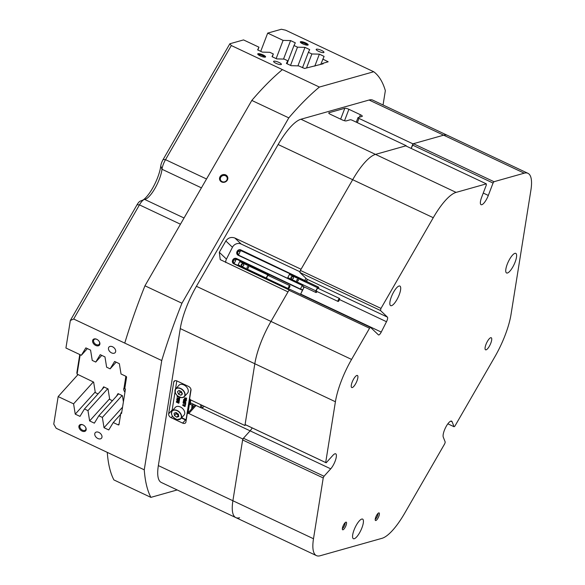 <?xml version="1.0" encoding="UTF-8"?>
<svg xmlns="http://www.w3.org/2000/svg" width="585" height="585" viewBox="0 0 585 585"><rect width="100%" height="100%" fill="white"/><g stroke="black" fill="none" stroke-linecap="round" stroke-linejoin="round"><path stroke-width="0.88" d="M82.046 431.079A4.205 2.866 -138 0 0 85.71 430.757A4.205 2.866 -138 0 0 85.454 427.013A4.205 2.866 -138 0 0 83.216 424.995A4.205 2.866 -138 0 0 83.041 424.907A4.205 2.866 -138 0 0 78.909 426.282A4.205 2.866 -138 0 0 82.046 431.079M83.341 425.061A3.495 2.384 -138 0 0 83.304 425.039A3.495 2.384 -138 0 0 80.291 425.266A3.495 2.384 -138 0 0 82.478 430.18A3.495 2.384 -138 0 0 85.49 429.953A3.495 2.384 -138 0 0 85.381 426.896M95.743 345.457A4.205 2.866 -138 0 0 99.413 345.135A4.205 2.866 -138 0 0 99.157 341.391A4.205 2.866 -138 0 0 96.913 339.373A4.205 2.866 -138 0 0 96.737 339.285A4.205 2.866 -138 0 0 92.605 340.66A4.205 2.866 -138 0 0 95.743 345.457M97.037 339.439A3.495 2.384 -138 0 0 97 339.417A3.495 2.384 -138 0 0 93.988 339.644A3.495 2.384 -138 0 0 96.174 344.558A3.495 2.384 -138 0 0 99.187 344.331A3.495 2.384 -138 0 0 99.077 341.274M111.581 352.894A4.161 2.845 -138 0 0 115.165 352.623A4.161 2.845 -138 0 0 112.561 346.781A4.161 2.845 -138 0 0 108.978 347.051A4.161 2.845 -138 0 0 111.581 352.894M97.885 438.516A4.161 2.845 -138 0 0 101.468 438.245A4.161 2.845 -138 0 0 98.865 432.403A4.161 2.845 -138 0 0 95.282 432.666A4.161 2.845 -138 0 0 97.885 438.516M260.128 55.846A4.205 1.002 20.9 0 0 265.385 57.096A4.205 1.002 20.9 0 0 263.199 54.975A4.205 1.002 20.9 0 0 259.235 53.703A4.205 1.002 20.9 0 0 257.766 54.186A4.205 1.002 20.9 0 0 260.128 55.846M264.698 57.176A3.495 0.834 20.9 0 0 262.694 55.692A3.495 0.834 20.9 0 0 258.226 54.705M302.708 43.838A4.205 1.002 20.9 0 0 307.966 45.089A4.205 1.002 20.9 0 0 305.779 42.976A4.205 1.002 20.9 0 0 301.816 41.696A4.205 1.002 20.9 0 0 300.346 42.178A4.205 1.002 20.9 0 0 302.708 43.838M307.279 45.169A3.495 0.834 20.9 0 0 305.275 43.685A3.495 0.834 20.9 0 0 300.807 42.698M275.974 63.304A4.161 0.987 20.9 0 0 281.385 64.365A4.161 0.987 20.9 0 0 279.016 62.449A4.161 0.987 20.9 0 0 273.605 61.388A4.161 0.987 20.9 0 0 275.974 63.304M318.554 51.297A4.161 0.987 20.9 0 0 323.966 52.357A4.161 0.987 20.9 0 0 321.596 50.442A4.161 0.987 20.9 0 0 316.185 49.381A4.161 0.987 20.9 0 0 318.554 51.297M158.352 465.594L313.494 538.748A46.639 13.791 115.2 0 0 316.434 555.611L235.843 517.608A46.639 13.791 -64.8 0 1 232.896 500.745L242.621 439.949L243.433 438.253L250.117 430.838L242.782 438.969L232.896 500.745A46.639 13.791 115.2 0 0 235.843 517.608L161.292 482.457A46.639 13.791 -64.8 0 1 158.352 465.594L180.268 328.594A46.639 13.791 -64.8 0 1 186.067 308.076A46.639 13.791 -64.8 0 1 196.414 286.299L270.979 321.428A46.639 13.791 115.2 0 0 260.61 343.227A46.639 13.791 115.2 0 0 254.819 363.746L244.932 425.514L245.583 424.798L245.093 424.542L254.819 363.746A46.639 13.791 -64.8 0 1 270.979 321.428L288.953 290.233L289.941 289.363L370.539 327.366L378.436 334.876A4.161 1.228 -64.8 0 0 378.532 334.942A4.161 1.228 -64.8 0 0 381.244 332.068L386.495 321.713L339.497 299.549M143.142 199.946A23.32 6.896 115.2 0 0 157.694 177.409A23.32 6.896 115.2 0 0 160.765 165.913A6.662 1.967 -64.8 0 1 161.643 162.63A6.662 1.967 -64.8 0 1 163.127 159.515L229.846 43.78L243.536 39.919L258.95 47.188L257.634 49.886L262.358 52.109L269.839 52.321L273.341 53.974L272.025 56.672L276.749 58.895L284.23 59.107L287.732 60.76L286.416 63.458L291.14 65.681L298.628 65.893L304.573 68.474L323.147 63.78L322.423 63.436L322.196 64.043M229.846 43.78L231.316 45.535L165.526 159.661A9.996 2.954 115.2 0 0 163.31 164.334A9.996 2.954 115.2 0 0 161.994 169.255A19.985 5.909 -64.8 0 1 159.361 179.112A19.985 5.909 -64.8 0 1 145.606 199.141A19.985 5.909 -64.8 0 1 144.612 199.405A9.996 2.954 115.2 0 0 144.115 199.543A9.996 2.954 115.2 0 0 139.457 204.882L73.666 319.015L70.339 320.478L137.058 204.743A6.662 1.967 -64.8 0 1 140.159 201.181L144.115 199.543M221.656 181.957A4.205 3.868 -21.4 0 0 227.316 180.151A4.205 3.868 -21.4 0 0 225.715 174.915A4.205 3.868 -21.4 0 0 220.048 176.728A4.205 3.868 -21.4 0 0 221.656 181.957M222.095 181.628A3.495 3.218 -21.4 0 0 227.038 177.416A3.495 3.218 -21.4 0 0 221.547 176.334A3.495 3.218 -21.4 0 0 222.095 181.628M302.46 285.253L238.19 255.279A2.83 2.691 133.6 0 1 237.02 251.616L237.174 251.316A2.83 2.691 133.6 0 1 240.896 249.956L304.858 280.522L240.815 250.329L241.356 250.841L237.386 251.821A2.501 2.377 -46.4 0 0 238.417 255.06L302.993 285.772A3.495 1.031 115.2 0 0 303.213 287.052A3.495 1.031 115.2 0 0 303.907 286.825M241.356 250.841L305.399 281.034A3.495 1.031 115.2 0 1 306.196 280.72A3.495 1.031 115.2 0 1 306.467 281.4M238.3 255.001A3.495 1.031 115.2 0 0 239.784 252.31A3.495 1.031 115.2 0 0 240.245 250.563M237.02 251.616L237.649 252.069L237.949 254.687M289.239 289.984L233.839 263.857A2.83 2.691 133.6 0 1 232.669 260.193L232.815 259.894A2.83 2.691 133.6 0 1 236.537 258.533L300.507 289.1L236.464 258.906L237.005 259.418L233.027 260.398A2.501 2.377 -46.4 0 0 234.066 263.638L289.487 289.772M237.005 259.418L301.048 289.612A3.495 1.031 115.2 0 1 301.845 289.297A3.495 1.031 115.2 0 1 301.633 292.105A3.495 1.031 115.2 0 1 301.582 292.229M233.949 263.579A3.495 1.031 115.2 0 0 235.433 260.888A3.495 1.031 115.2 0 0 235.894 259.14M232.669 260.193L233.291 260.647L233.598 263.265M144.956 285.794L181.942 303.235A243.177 71.911 115.2 0 0 177.526 314.533A243.177 71.911 115.2 0 0 161.738 360.543L124.759 343.102A243.177 71.911 -64.8 0 1 140.539 297.085A243.177 71.911 -64.8 0 1 144.956 285.794L251.813 100.437A243.177 71.911 -64.8 0 1 282.409 69.622L231.316 45.535M196.07 405.478L188.816 413.522A1.667 1.133 -138 0 0 187.383 413.632L194.717 405.493A1.667 1.133 42 0 1 195.507 405.215M356.265 122.17L357.998 117.629A1.667 0.395 20.9 0 1 358.115 117.541L362.071 116.43A3.334 0.79 20.9 0 0 362.305 116.261A3.334 0.79 20.9 0 0 360.411 114.726L348.894 109.3A3.334 0.79 20.9 0 0 344.799 108.284L328.982 112.744A3.334 0.79 20.9 0 0 328.748 112.912A3.334 0.79 20.9 0 0 330.649 114.441L342.159 119.874A3.334 0.79 20.9 0 0 346.254 120.89L350.21 119.771A1.667 0.395 20.9 0 1 352.258 120.276L406.224 145.731L375.504 154.389A46.639 13.791 115.2 0 0 352.675 179.705L301.063 269.239L234.856 238.022L241.21 244.062L300.039 271.806M244.932 425.514L190.966 400.067A1.667 1.133 -138 0 1 189.723 398.166L190.995 390.217A3.334 2.274 -138 0 0 188.509 386.414L176.992 380.981A3.334 2.274 -138 0 0 174.125 381.201A3.334 2.274 -138 0 0 173.723 382.071L168.634 413.873A3.334 2.274 -138 0 0 171.127 417.683L182.637 423.109A3.334 2.274 -138 0 0 185.504 422.897A3.334 2.274 -138 0 0 185.906 422.019L187.178 414.07A1.667 1.133 -138 0 1 187.383 413.632M120.627 414.363L113.249 422.546L118.177 424.864L119.113 423.825M107.706 388.74L87.969 410.626L84.467 408.973L104.203 387.087M122.097 395.526L102.36 417.412L98.858 415.759L118.594 393.873M87.37 348.594L81.352 355.278L65.929 348.009L70.339 320.478M81.352 355.278L85.849 347.878L90.573 350.108L92.24 360.411L95.743 362.064L100.24 354.664L104.964 356.894L106.631 367.197L110.134 368.85L116.152 362.173M101.761 355.387L95.743 362.064M290.533 65.396L297.494 47.166L293.992 45.513L295.315 42.822L290.584 40.592L283.103 40.38L276.142 58.61M287.03 63.743L293.992 45.513M260.727 51.341L267.689 33.111L283.103 40.38M302.496 67.721L308.383 52.299L311.885 53.952L306.555 67.911M286.665 63.575L287.732 60.76M272.274 56.789L273.341 53.974M412.915 143.844L411.167 148.422L413.405 143.705L443.635 135.179L412.915 143.844L358.949 118.389L357.318 122.667M304.931 280.156L305.911 278.233M304.858 280.522L305.399 281.034M300.58 288.734L302.233 285.48M300.507 289.1L301.048 289.612M241.21 244.062A6.662 6.333 -46.4 0 0 232.45 247.265L225.839 240.969L219.302 252.303L220.223 259.608L287.995 291.9L270.979 321.428L351.57 359.431L369.544 328.236L288.953 290.233M201.532 407.928L250.117 430.838A9.163 2.706 115.2 0 0 252.223 427.928A9.163 2.706 115.2 0 1 250.117 430.838L330.715 468.841A9.163 2.706 115.2 0 0 335.132 461.17A9.163 2.706 115.2 0 0 335.695 453.821A9.163 2.706 115.2 0 0 332.865 455.386L326.181 462.801L245.583 424.798M235.843 517.608A46.639 13.791 115.2 0 0 239.572 517.747M447.371 135.318A46.639 13.791 115.2 0 0 443.635 135.179A46.639 13.791 -64.8 0 1 447.371 135.318L527.962 173.321A46.639 13.791 115.2 0 0 524.233 173.182L369.091 100.028A46.639 13.791 -64.8 0 1 372.82 100.167L447.371 135.318M107.274 452.373L144.261 469.813A243.177 71.911 115.2 0 0 150.886 497.367L113.899 479.927A243.177 71.911 -64.8 0 1 107.274 452.373L56.189 428.278L53.761 424.096L58.164 396.572L73.578 403.84L75.246 414.143L79.969 416.374L84.467 408.973M282.409 69.622L319.395 87.063A243.177 71.911 115.2 0 0 288.8 117.877L251.813 100.437M383.051 104.986L385.347 90.653A243.177 71.911 115.2 0 0 373.735 71.743L285.663 30.208L281.378 29.25L267.689 33.111M102.36 417.412L104.028 427.715L108.751 429.946L113.249 422.546M87.969 410.626L89.637 420.929L94.36 423.16L98.858 415.759M144.261 469.813L161.738 360.543M124.759 343.102L73.666 319.015M121.76 412.118L120.824 413.156L121.541 413.5L125.453 389.032L124.737 388.696L126.565 377.259A0.834 0.57 42 0 0 125.943 376.309L121.022 373.983L119.355 363.68L114.631 361.45L110.134 368.85M120.824 413.156L118.996 424.593A0.834 0.57 42 0 1 118.177 424.864M308.383 52.299L309.706 49.608L304.975 47.378L297.494 47.166M320.726 64.46L324.097 56.394L319.373 54.164L311.885 53.952M322.774 59.085L328.17 61.791L322.423 63.436M319.395 87.063L373.735 71.743M225.839 240.969C228.172 237.729 231.177 236.742 234.856 238.022M306.774 281.546A4.161 1.228 115.2 0 0 306.847 279.125L299.871 272.493L300.383 270.409L352.675 179.705L278.138 144.524A46.639 13.791 -64.8 0 1 300.953 119.238L369.091 100.028M196.414 286.299L278.138 144.524M257.875 50.003L258.95 47.188M93.315 381.954L73.578 403.84M78.024 374.546L58.164 396.572M188.816 413.522L242.782 438.969M181.942 303.235L288.8 117.877M177.189 489.952L150.886 497.367M357.998 117.629A1.667 0.395 20.9 0 0 358.949 118.389M314.803 66.127L319.373 54.164M283.52 59.092L290.584 40.592M297.919 65.878L304.975 47.378M109.607 398.787L89.637 420.929M95.216 392.001L75.246 414.143M122.557 407.175L104.028 427.715M219.302 252.303L226.446 259.089L232.45 247.265M226.446 259.089A6.662 6.333 -46.4 0 0 225.722 262.533M240.896 249.956L240.815 250.329A2.501 2.377 -46.4 0 0 237.532 251.528L237.174 251.316M236.537 258.533L236.464 258.906A2.501 2.377 -46.4 0 0 233.181 260.106L232.815 259.894M116.4 396.308L118.031 393.603L122.426 395.679L123.406 401.851M102.009 389.522L103.64 386.817L108.035 388.893L109.709 399.416L112.437 400.703M80.182 354.729L77.081 374.1L93.644 382.107L95.311 392.63L98.046 393.917M77.081 374.1L76.869 372.696L79.772 354.532M171.968 411.131L175.025 391.994M175.485 389.12L176.802 380.901M181.701 417.719L186.059 419.774L190.944 389.252M184.721 398.699L185.123 398.509M184.787 397.939L186.461 398.202M184.853 397.858L186.249 398.122M186.001 398.392L186.659 398.1L186.308 399.036L184.911 398.224M185.043 398.078L186.52 398.941L186.169 399.884L184.663 399.197L186.388 399.782L186.257 400.879L183.829 401.624L185.708 402.304M185.716 402.275L185.679 402.963L183.602 401.676L183.193 401.924L183.522 401.113L185.035 400.784M183.28 401.383L185.35 400.93L183.449 400.345L183.807 399.35L184.524 400.001M184.567 400.023L185.971 400.681L184.626 399.877M184.392 401.5L185.847 402.144M185.723 402.202L185.679 402.963M183.5 402.648L183.456 403.511L183.032 402.707L183.851 402.188L185.569 403.087L185.774 403.862L185.284 404.403L184.97 403.255L184.26 403.533L183.449 402.714M184.151 402.963L185.05 402.655L184.801 402.926L185.569 403.087M185.635 404.718L185.226 404.52L185.635 404.718M184.706 406.495L185.438 405.931L184.955 406.224L185.438 405.931L184.26 404.659L182.908 404.725L184.019 404.937L185.196 406.202L184.706 406.495L182.739 405.325L183.017 404.71L182.666 404.995M178.118 400.652L179.229 401.698L178.981 401.997L179.229 401.727M177.716 401.917L178.951 402.458M178.981 401.997L176.772 401.866L178.71 402.729L179.142 402.275L178.776 403.277L176.312 402.114L176.655 401.244L178.125 401.339M176.407 401.522L178.447 401.639L176.663 399.964L176.999 399.109L179.273 400.447M178.827 398.699L178.739 399.233L179.573 399.592L179.076 401.412L177.05 400.147L178.988 401.968M176.911 398.151L179.58 398.268L179.449 399.094L178.63 398.67L178.498 399.511L179.324 399.862L179.222 400.52L176.911 398.151L179.756 397.961M179.792 397.983L179.449 399.094M179.931 397.332L179.522 398.173L178.571 396.674M192.677 407.76L193.255 404.155M189.452 404.03L191.083 404.805A8.994 2.662 -64.8 0 0 192.099 404.718L191.617 408.937M191.083 404.805A8.994 2.662 -64.8 0 1 190.849 400.008M190.183 399.467L188.026 412.915M186.059 419.774A1.331 0.395 115.2 0 0 186.14 420.257A1.331 0.395 115.2 0 0 186.184 420.271M176.75 399.379L179.025 400.725L179.463 400.272M179.215 400.542L179.076 401.412M178.893 402.553L178.776 403.277M178.403 399.416L178.52 398.663L177.474 398.553L178.403 399.416M178.081 398.612L178.469 398.985M178.527 396.652L177.131 397.025L177.284 396.067L177.869 396.199M177.686 396.403L178.089 396.359M178.878 396.857L179.478 397.566L179.851 397.303M179.712 397.464L179.588 398.202M183.931 405.99L184.78 406.275L184.758 405.668L182.849 404.922L183.931 405.99L185.335 405.88M182.849 405.281L184.18 405.719M183.719 402.758L183.251 402.926L183.493 403.474M185.328 403.358L185.284 404.403M184.107 403.006L184.801 402.926L184.107 403.006L183.851 402.188M183.032 402.707L183.602 402.458M183.566 399.621L186.264 400.82M184.604 400.023L184.546 399.292M184.399 399.453L184.611 398.129M184.684 399.379L186.14 400.052L185.964 400.688M184.94 398.217L184.97 398.809L185.869 399.241L186.52 398.941M186.279 399.211L186.169 399.884M186.41 398.37L186.308 399.036M184.48 398.97L184.875 398.78M172.48 416.154A5.828 3.978 42 0 1 172.173 410.867C170.593 414.48 172.239 417.376 177.109 419.555L180.838 418.677L184.012 415.153A5.828 3.978 -138 0 0 183.953 410.26A5.828 3.978 -138 0 0 179.025 406.495A5.828 3.978 -138 0 0 175.354 407.343L172.173 410.867A5.828 3.978 42 0 1 175.844 410.019A5.828 3.978 42 0 1 180.772 413.785A5.828 3.978 42 0 1 180.838 418.677A5.828 3.978 42 0 1 177.167 419.525A5.828 3.978 42 0 1 175.544 418.918M176.1 412.527L174.118 413.2L174.44 415.533L176.75 417.2L178.732 416.527L178.403 414.195L176.1 412.527M175.917 412.586L176.07 413.727L178.564 415.328M178.381 415.394L176.75 417.2M176.07 413.727L174.44 415.533M176.005 394.136A5.828 3.978 42 0 1 175.697 388.849C174.257 393.31 176.37 396.25 182.052 397.676L184.355 396.659L187.536 393.135A5.828 3.978 -138 0 0 187.032 387.555A5.828 3.978 -138 0 0 181.131 384.338A5.828 3.978 -138 0 0 178.878 385.325L175.697 388.849A5.828 3.978 42 0 1 177.95 387.87A5.828 3.978 42 0 1 183.851 391.087A5.828 3.978 42 0 1 184.355 396.659A5.828 3.978 42 0 1 182.103 397.646A5.828 3.978 42 0 1 179.068 396.901M178.922 390.444L177.46 391.745L178.483 394.151L180.962 395.248L182.432 393.946L181.409 391.541L178.922 390.444M182.337 393.727L180.962 395.248M179.39 390.648L180.114 392.345L182.125 393.237M180.114 392.345L178.483 394.151M124.941 387.431A4.417 3.013 -138 0 0 124.663 391.818A4.417 3.013 -138 0 0 124.949 392.213M124.634 391.767A4.746 3.239 42 0 1 124.598 391.716A4.746 3.239 42 0 1 124.364 387.431A4.746 3.239 42 0 1 125.022 386.926M124.057 387.862L125.87 376.272M201.883 405.215A5.828 1.726 115.2 0 0 202.827 407.431A5.828 1.726 115.2 0 0 204.172 406.297M202.827 407.431L201.84 407.84A6.662 1.967 -64.8 0 1 201.152 407.877A6.662 1.967 -64.8 0 1 200.874 404.74M289.867 285.685A1.667 0.49 115.2 0 0 289.824 285.655A1.667 0.49 115.2 0 0 288.705 286.884A1.667 0.49 115.2 0 0 288.361 288.646A1.667 0.49 115.2 0 0 288.405 288.668A1.667 0.49 115.2 0 0 289.524 287.447A1.667 0.49 115.2 0 0 289.867 285.685M268.274 275.506A1.667 0.49 115.2 0 0 268.237 275.476A1.667 0.49 115.2 0 0 267.118 276.698A1.667 0.49 115.2 0 0 266.775 278.46A1.667 0.49 115.2 0 0 266.818 278.489A1.667 0.49 115.2 0 0 266.862 278.504M247.47 268.186A0.834 0.79 -46.4 0 0 248.42 266.84A0.834 0.79 -46.4 0 0 247.192 266.994A0.834 0.79 -46.4 0 0 247.47 268.186M268.983 274.497A2.998 0.885 -64.8 0 1 268.903 275.791M267.418 278.774L267.272 279.074A2.998 0.885 -64.8 0 1 267.133 279.228M266.043 278.716A2.998 0.885 -64.8 0 1 266.182 278.043L267.784 274.892A2.998 0.885 -64.8 0 1 268.522 274.277M237.978 265.48A2.998 0.885 -64.8 0 1 238.117 264.815L266.182 278.043M241.269 264.347L241.334 265.751L242.578 266.336L243.762 265.517L243.704 264.12L242.461 263.528L241.269 264.347L241.7 265.919M238.117 264.815L239.718 261.656L267.784 274.892M239.718 261.656A2.998 0.885 -64.8 0 1 240.457 261.042M248.574 267.762A0.834 0.79 -46.4 0 0 248.201 268.157M243.711 264.303L242.833 263.886L241.649 264.698M242.833 263.886L242.461 263.528M339.556 298.489A1.667 0.49 115.2 0 0 339.512 298.46A1.667 0.49 115.2 0 0 338.393 299.681A1.667 0.49 115.2 0 0 338.05 301.443A1.667 0.49 115.2 0 0 338.093 301.472A1.667 0.49 115.2 0 0 339.212 300.251A1.667 0.49 115.2 0 0 339.556 298.489M317.969 288.303A1.667 0.49 115.2 0 0 317.926 288.281A1.667 0.49 115.2 0 0 316.807 289.502A1.667 0.49 115.2 0 0 316.463 291.264A1.667 0.49 115.2 0 0 316.507 291.293A1.667 0.49 115.2 0 0 316.551 291.308M297.158 280.983A0.834 0.79 -46.4 0 0 298.109 279.637A0.834 0.79 -46.4 0 0 296.88 279.798A0.834 0.79 -46.4 0 0 297.158 280.983M317.114 291.579L316.96 291.878A2.998 0.885 -64.8 0 1 315.937 292.5A2.998 0.885 -64.8 0 1 315.871 290.847L317.472 287.688A2.998 0.885 -64.8 0 1 318.496 287.074A2.998 0.885 -64.8 0 1 318.569 287.125A2.998 0.885 -64.8 0 1 318.591 288.595M287.666 278.284A2.998 0.885 -64.8 0 1 287.813 277.612L315.871 290.847M290.964 277.144L291.023 278.548L292.266 279.133L293.451 278.321L293.392 276.917L292.149 276.332L290.964 277.144L291.389 278.723M287.813 277.612L289.407 274.46L317.472 287.688M289.407 274.46A2.998 0.885 -64.8 0 1 290.145 273.846M298.262 280.566A0.834 0.79 -46.4 0 0 297.889 280.954M293.399 277.1L292.522 276.683L291.337 277.502M292.522 276.683L292.149 276.332M352.133 382.195A6.662 1.967 115.2 0 0 351.724 387.533A6.662 1.967 115.2 0 0 357.004 380.828A6.662 1.967 115.2 0 0 357.406 375.482A6.662 1.967 115.2 0 0 352.133 382.195M485.959 344.463A6.662 1.967 115.2 0 0 485.557 349.808A6.662 1.967 115.2 0 0 490.83 343.095A6.662 1.967 115.2 0 0 491.239 337.75A6.662 1.967 115.2 0 0 485.959 344.463M354.042 530.017A10.83 3.203 115.2 0 0 353.377 538.69A10.83 3.203 115.2 0 0 361.947 527.787A10.83 3.203 115.2 0 0 362.612 519.107A10.83 3.203 115.2 0 0 354.042 530.017M391.321 296.968A10.83 3.203 115.2 0 0 390.656 305.648A10.83 3.203 115.2 0 0 399.226 294.738A10.83 3.203 115.2 0 0 399.891 286.065A10.83 3.203 115.2 0 0 391.321 296.968M507.217 264.296A10.83 3.203 115.2 0 0 506.559 272.968A10.83 3.203 115.2 0 0 515.129 262.065A10.83 3.203 115.2 0 0 515.794 253.385A10.83 3.203 115.2 0 0 507.217 264.296M342.92 526.405A4.205 1.243 115.2 0 0 342.488 529.622A4.205 1.243 115.2 0 0 345.991 525.542A4.205 1.243 115.2 0 0 346.02 522.134A4.205 1.243 115.2 0 0 342.92 526.405M342.357 528.577A3.495 1.031 115.2 0 0 344.675 525.111A3.495 1.031 115.2 0 0 345.128 522.697M375.767 517.147A4.205 1.243 115.2 0 0 375.336 520.357A4.205 1.243 115.2 0 0 378.839 516.277A4.205 1.243 115.2 0 0 378.868 512.877A4.205 1.243 115.2 0 0 375.767 517.147M375.204 519.312A3.495 1.031 115.2 0 0 377.522 515.853A3.495 1.031 115.2 0 0 377.976 513.433M300.507 294.343A4.161 1.228 115.2 0 0 300.653 294.065L304.244 286.986M300.953 119.238L456.095 192.392A46.639 13.791 115.2 0 0 433.266 217.708L352.675 179.705A46.639 13.791 -64.8 0 1 375.504 154.389L405.734 145.862L486.332 183.865L486.354 184.94L481.623 197.335A9.163 2.706 115.2 0 0 481.06 204.677A9.163 2.706 115.2 0 0 488.314 195.448L493.045 183.054L412.454 145.051M313.494 538.748L323.22 477.952L242.621 439.949M316.434 555.611A46.639 13.791 115.2 0 0 320.163 555.75L381.976 538.324A46.639 13.791 115.2 0 0 404.805 513.001L444.768 443.686L445.222 442.084L443.269 437.105A9.163 2.706 115.2 0 1 445.792 427.167A9.163 2.706 115.2 0 1 451.598 421.149A9.163 2.706 115.2 0 1 452.11 421.763L454.062 426.743L454.896 426.114L494.859 356.791A46.639 13.791 115.2 0 0 511.019 314.474L530.902 190.183A46.639 13.791 115.2 0 0 527.962 173.321M413.405 143.705L493.996 181.708L524.233 173.182M493.996 181.708L493.045 183.054M456.095 192.392L486.332 183.865M300.383 270.409L380.974 308.412L433.266 217.708M380.974 308.412L380.462 310.496L299.871 272.493M306.847 279.125L387.438 317.128L380.462 310.496M387.438 317.128A4.161 1.228 -64.8 0 1 386.495 321.713M370.539 327.366L369.544 328.236M351.57 359.431A46.639 13.791 115.2 0 0 335.41 401.749L180.268 328.594M245.093 424.542L325.684 462.545L335.41 401.749M325.684 462.545L326.181 462.801M243.433 438.253L324.024 476.256L330.715 468.841M324.024 476.256L323.22 477.952M447.861 423.818L454.062 426.743M206.527 178.995L165.526 159.661L163.127 159.515M144.612 199.405L184.041 218M327.468 62.017L327.695 61.41M201.415 187.851L161.994 169.255L160.765 165.913M180.458 224.216L139.457 204.882L137.058 204.743M174.959 380.711L173.723 382.071M172.151 409.983L168.634 413.873M185.489 419.95L182.637 423.109M172.458 416.206L171.127 417.683M340.645 119.157L344.799 108.284M328.814 113.198L328.982 112.744M344.528 120.729L348.894 109.3M359.483 117.161L360.411 114.726M192.246 405.017L191.836 404.82M188.158 412.103L188.575 412.301M175.778 410.246A5.66 3.861 -138 0 0 171.529 413.727A5.66 3.861 -138 0 0 177.065 419.482A5.66 3.861 -138 0 0 181.321 416.001A5.66 3.861 -138 0 0 175.778 410.246M177.928 388.096A5.66 3.861 -138 0 0 175.441 393.083A5.66 3.861 -138 0 0 181.964 397.595A5.66 3.861 -138 0 0 184.451 392.615A5.66 3.861 -138 0 0 177.928 388.096M483.254 193.057L488.314 195.448M450.794 421.141L452.11 421.763M300.653 294.065L381.244 332.068M186.14 420.257L181.416 418.034M124.364 387.431L125.066 386.656M190.396 402.802L201.152 407.877M289.824 285.655L268.237 275.476M288.405 288.668L266.818 278.489M339.512 298.46L317.926 288.281M302.942 286.372L315.937 292.5M305.502 280.946L318.496 287.074M338.093 301.472L316.507 291.293"/></g></svg>
